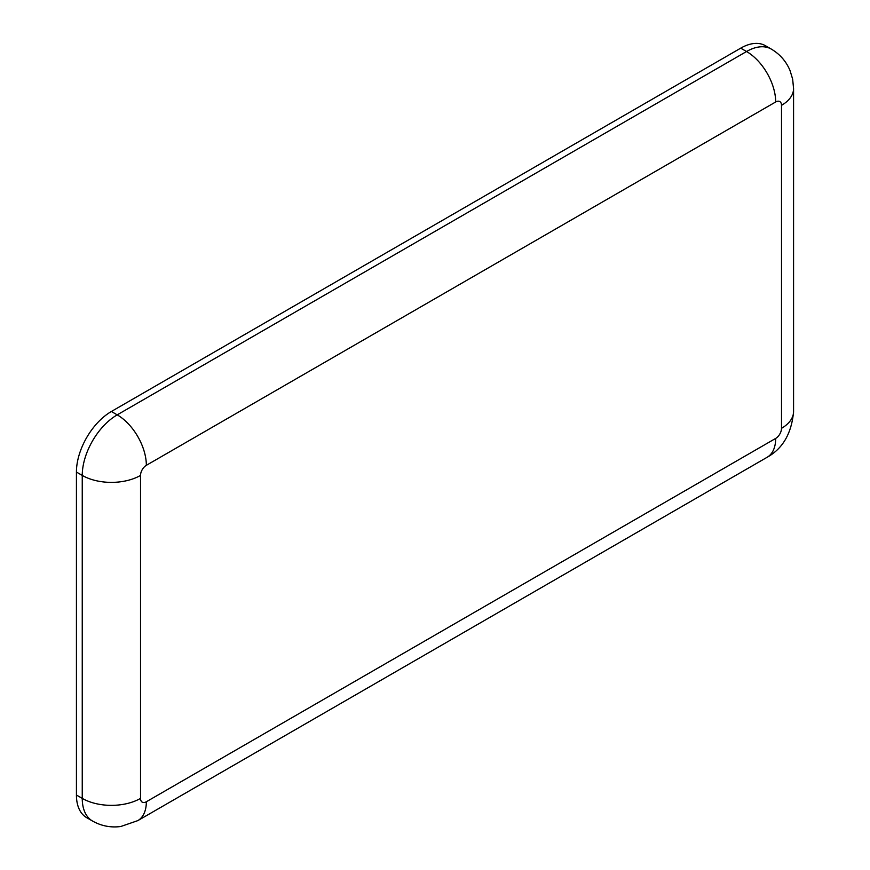 <?xml version="1.0" encoding="UTF-8"?>
<svg xmlns="http://www.w3.org/2000/svg" width="870" height="870" viewBox="0 0 870 870"><rect width="100%" height="100%" fill="white"/><g stroke="black" fill="none" stroke-linecap="round" stroke-linejoin="round"><path stroke-width="1.3" d="M793.57 88.522L792.657 79.17L790.047 70.568C786.175 61.346 779.911 54.179 771.266 49.068L765.437 45.708A49.449 28.547 120 0 0 740.718 48.154L111.393 411.488A49.449 28.547 120 0 0 76.429 472.051L76.429 795.028A49.449 28.547 120 0 0 86.663 817.659L92.492 821.019C101.344 826 110.784 827.827 120.799 826.5L137.819 820.617L767.144 457.272C782.837 448.572 791.646 433.314 793.57 411.499L793.57 88.522A41.205 23.784 180 0 1 781.51 105.346A8.243 4.763 120 0 0 775.681 101.975L146.345 465.319A8.243 4.763 120 0 0 140.527 475.411L140.527 798.388A8.243 4.763 120 0 0 146.345 801.748L775.681 438.415A8.243 4.763 120 0 0 781.51 428.323L781.51 105.346M740.718 48.154L746.547 51.515L117.211 414.859A49.449 28.547 120 0 0 82.248 475.411L82.248 798.388A49.449 28.547 120 0 0 92.492 821.019M771.266 49.068A49.449 28.547 120 0 0 746.547 51.515A41.205 23.794 60 0 1 775.681 101.975M111.393 411.488L117.211 414.859A41.205 23.794 60 0 1 146.345 465.319M76.429 472.051L82.248 475.411A41.205 23.784 0 0 0 140.527 475.411M76.429 795.028L82.248 798.388A41.205 23.784 180 0 0 140.527 798.388M146.345 801.748A41.205 23.794 60 0 1 137.819 820.617M775.681 438.415A41.205 23.794 60 0 1 767.144 457.272M781.51 428.323A41.205 23.784 0 0 0 793.57 411.499"/></g></svg>
